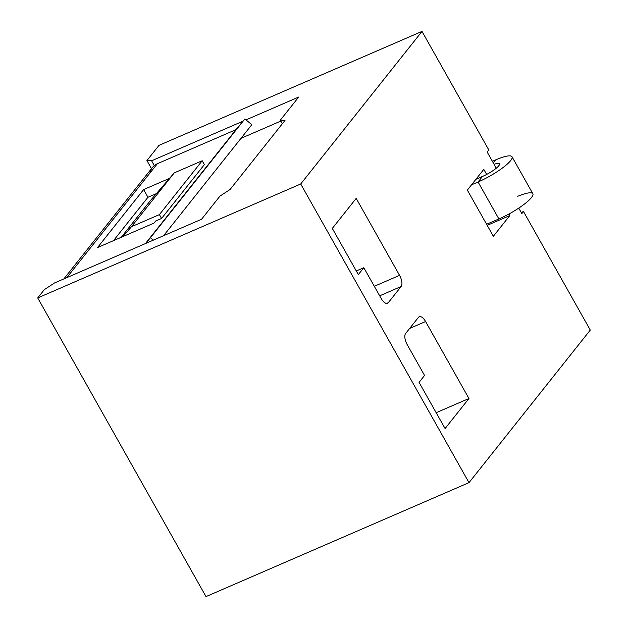 <?xml version="1.0" encoding="UTF-8"?>
<svg xmlns="http://www.w3.org/2000/svg" width="628" height="628" viewBox="0 0 628 628"><rect width="100%" height="100%" fill="white"/><g stroke="black" fill="none" stroke-linecap="round" stroke-linejoin="round"><path stroke-width="0.94" d="M149.911 173.077A16.25 14.185 38.5 0 1 157.369 163.704L66.796 277.647L157.369 163.704L236.018 129.619L157.369 163.704A16.25 14.185 38.5 0 0 152.455 167.448L63.836 278.926M145.453 243.562L236.018 129.619L145.453 243.562M161.569 218.458L155.626 221.032L153.978 223.105L97.521 247.565L143.624 189.578L169.56 178.336L143.624 189.578L147.957 197.271L113.472 240.657L147.957 197.271L143.624 189.578L97.521 247.565L153.978 223.105L155.626 221.032L161.569 218.458L204.375 164.607L161.569 218.458L159.402 214.611L161.569 218.458M150.469 237.706L244.857 118.959L236.018 129.619L244.857 118.959L251.836 124.682L163.586 235.704L251.836 124.682L244.857 118.959L145.704 243.452L150.469 237.706L153.405 240.116L150.469 237.706M156.403 193.612L147.957 197.271L156.403 193.612M123.025 236.521L131.472 226.708L159.402 214.611L202.208 160.76L204.375 164.607L202.208 160.76L159.402 214.611L131.472 226.708L174.278 172.857L202.208 160.76L174.278 172.857L131.472 226.708L123.025 236.521M150.587 200.363L174.278 172.857L150.587 200.363L121.228 237.298L150.587 200.363M280.826 121.078L240.987 138.341L280.826 121.078M54.471 282.985L201.564 219.251L219.949 196.117L230.123 189.452L285.002 120.411L280.316 120.176L282.333 123.763L280.316 120.176L298.7 97.05L245.988 119.885L298.7 97.05L280.316 120.176L285.002 120.411L230.123 189.452L219.949 196.117L201.564 219.251L54.471 282.985L44.298 289.657L54.471 282.985M356.186 198.377L332.314 228.411L356.186 198.377L399.557 275.354A9.027 3.996 -113.4 0 1 401.151 286.501L388.261 302.727A9.027 3.996 -113.4 0 1 381.18 298.481L363.824 267.693L358.337 274.593L332.314 228.411L358.337 274.593L363.824 267.693L381.18 298.481A9.027 3.996 66.6 0 0 387.507 303.316A9.027 3.996 66.6 0 0 388.261 302.727L401.151 286.501L379.673 295.812L401.151 286.501A9.027 3.996 66.6 0 0 399.557 275.354L374.312 286.289L399.557 275.354L356.186 198.377M436.17 412.714L468.959 398.513L445.087 428.539L419.064 382.358L424.552 375.45L407.203 344.662A9.027 3.996 -113.4 0 1 405.61 333.515L418.507 317.289A9.027 3.996 -113.4 0 1 425.588 321.536L468.959 398.513L445.087 428.539L419.064 382.358L424.552 375.45L407.203 344.662A9.027 3.996 66.6 0 1 405.61 333.515L418.507 317.289A9.027 3.996 66.6 0 1 419.253 316.7A9.027 3.996 66.6 0 1 425.588 321.536L468.959 398.513L436.17 412.714M37.719 297.939L44.298 289.657L37.719 297.939L206 596.6L37.719 297.939L300.718 183.98L37.719 297.939M243.02 121.173L151.607 160.784L146.928 160.548L159.002 145.358L422 31.4L300.718 183.98L468.998 482.642L300.718 183.98L422 31.4L488.796 149.943L422 31.4L159.002 145.358L146.928 160.548L151.607 160.784L154.307 165.564L151.607 160.784L243.02 121.173M206 596.6L468.998 482.642L206 596.6M590.281 330.061L468.998 482.642L590.281 330.061L523.493 211.518L521.844 213.591L518.752 208.104L521.844 213.591L523.493 211.518L590.281 330.061M496.269 168.202L487.147 152.007L488.796 149.943L487.147 152.007L496.269 168.202M509.826 215.561L493.357 236.269L467.334 190.088L483.803 169.372L486.661 174.443L483.803 169.372L467.334 190.088L493.357 236.269L509.826 215.561L487.21 225.358L509.826 215.561L508.947 213.999L509.826 215.561M521.232 212.5L523.493 211.518L521.232 212.5M151.489 168.657L146.928 160.548L151.489 168.657M409.637 328.444L425.588 321.536L409.637 328.444M386.573 303.457L388.261 302.727L386.573 303.457M356.288 270.958L363.824 267.693L356.288 270.958M478.073 181.994L498.891 218.944L486.598 224.267L498.891 218.944L478.073 181.994A28.896 5.958 -29.4 0 0 512.024 156.764A28.896 5.958 -29.4 0 0 495.633 159.904L492.383 161.31L495.633 159.904L493.27 162.872L495.633 159.904A28.896 5.958 -29.4 0 1 510.619 160.65A28.896 5.958 -29.4 0 1 478.073 181.994L482.461 176.468L478.073 181.994L471.51 184.836L478.073 181.994M512.024 156.764L532.842 193.714A28.896 5.958 150.6 0 1 498.891 218.944A28.896 5.958 150.6 0 0 531.194 197.899A28.896 5.958 150.6 0 0 517.723 196.305M494.079 164.308A14.444 2.975 150.6 0 1 498.09 166.538A14.444 2.975 150.6 0 1 482.461 176.468L475.898 179.31L482.461 176.468A14.444 2.975 -29.4 0 0 499.433 163.853A14.444 2.975 -29.4 0 0 494.079 164.308"/></g></svg>
